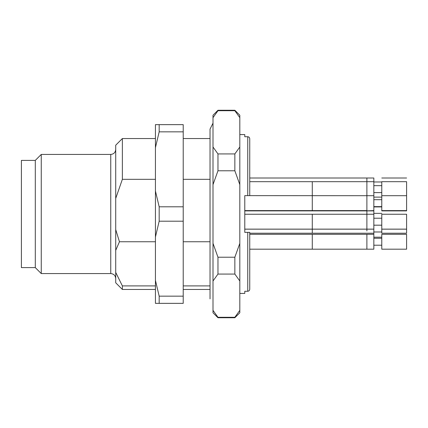 <?xml version="1.0" encoding="UTF-8"?>
<svg xmlns="http://www.w3.org/2000/svg" width="428" height="428" viewBox="0 0 428 428"><rect width="100%" height="100%" fill="white"/><g stroke="black" fill="none" stroke-linecap="round" stroke-linejoin="round"><path stroke-width="0.64" d="M155.428 241.756L119.449 241.756L115.715 250.369L115.715 272.401L122.365 285.904L155.428 285.904M122.365 285.904L122.365 289.451L155.428 289.451M115.715 198.421L115.715 145.199L122.365 138.549L122.365 179.327L115.715 198.421L115.715 229.579L119.449 241.756M155.428 179.327L122.365 179.327M183.221 285.904L210.03 285.904M210.03 241.756L183.221 241.756M210.03 179.327L183.221 179.327M239.814 134.579L244.779 134.579L244.779 136.73L247.753 136.73C248.973 136.864 249.636 137.549 249.738 138.774L249.738 195.633L247.753 195.633L249.738 195.633M249.738 234.298L312.285 234.298L312.285 249.187L373.837 249.187L373.837 178L249.738 178L249.738 138.774C249.636 137.543 248.973 136.864 247.753 136.73L247.753 195.633L244.779 195.633L244.779 232.367L249.738 232.367L249.738 289.226C249.636 290.457 248.973 291.136 247.753 291.27L244.779 291.27L244.779 293.421L239.814 293.421M244.779 195.633L366.887 195.708L366.887 181.734M249.738 232.367L247.753 232.367L247.753 291.27C248.973 291.136 249.636 290.457 249.738 289.226L249.738 275.343M217.97 110.253L213.005 115.218L213.005 312.782L217.97 317.747L217.97 317.287L234.849 317.287L234.849 317.747L239.814 312.782L239.814 115.218L234.849 110.253L234.849 110.713L217.97 110.713L217.97 110.253L234.849 110.253M234.849 170.777L217.97 170.777L217.97 153.93L234.849 153.93L234.849 170.777L239.814 184.629M234.849 274.07L217.97 274.07L217.97 257.223L234.849 257.223L234.849 274.07L239.814 280.993M239.814 310.364L234.849 317.287L239.814 310.364M217.97 274.07L213.005 280.993M213.005 310.364L217.97 317.287M234.849 257.223L239.814 243.371M217.97 170.777L213.005 184.629M213.005 243.371L217.97 257.223M234.849 153.93L239.814 147.007M239.814 117.636L234.849 110.713M217.97 110.713L213.005 117.636M213.005 147.007L217.97 153.93M115.715 272.401L115.715 282.801L122.365 289.451M115.715 229.579L115.715 250.369M35.299 267.612L35.299 160.388L21.4 160.388L21.4 267.612L35.299 267.612L41.254 273.567L110.75 273.567L110.75 154.433C113.768 154.139 115.421 152.486 115.715 149.468M35.299 160.388L41.254 154.433L41.254 273.567M381.781 195.708L381.781 181.686L406.6 181.686L406.6 195.708L381.781 195.708L381.781 210.897L406.6 210.897L406.6 210.603L381.781 210.603M373.837 199.683L381.781 199.683M406.6 195.708L406.6 210.603M373.837 181.975L381.781 181.975M406.6 178L381.781 178M244.779 210.897L312.285 210.897L312.285 181.686L249.738 181.686M312.285 181.686L366.887 181.686L366.887 178.053M373.837 185.656L381.781 185.656M381.781 229.167L381.781 233.223L406.6 233.223L406.6 229.167L381.781 229.167L381.781 214.246L406.6 214.246L406.6 229.167M373.837 213.353L381.781 213.353M373.837 233.223L249.738 233.223M373.837 237.198L381.781 237.198M312.285 234.298L373.837 234.298M381.781 234.298L381.781 249.187L406.6 249.187L406.6 234.298L381.781 234.298M373.837 238.268L381.781 238.268M312.285 233.223L312.285 214.246L244.779 214.246M312.285 214.246L366.887 214.246L366.887 210.897L373.837 210.897M373.837 218.221L381.781 218.221M159.173 124.65L155.428 124.65L155.428 303.35L183.221 303.35L183.221 124.65L159.173 124.65L159.173 131.845L183.221 131.845M155.428 191L159.173 206.799L159.173 221.201L183.221 221.201M159.173 221.201L155.428 237M155.428 280.351L159.173 296.155L183.221 296.155M159.173 296.155L159.173 303.35M159.173 131.845L155.428 147.649M159.173 206.799L183.221 206.799M366.887 195.762L366.887 210.555M373.837 229.167L366.887 229.167L366.887 230.949M373.837 210.603L366.887 210.849M366.887 234.351L366.887 249.144M366.887 214.3L366.887 229.092M213.005 123.162L210.03 129.117L210.03 298.883M122.365 138.549L155.428 138.549M217.97 317.747L234.849 317.747M183.221 289.451L210.03 289.451M183.221 138.549L210.03 138.549M41.254 154.433L110.75 154.433M110.75 273.567C113.768 273.861 115.421 275.514 115.715 278.532M373.837 195.708L366.887 195.708M366.887 210.603L244.779 210.603M373.837 206.633L381.781 206.633M373.837 181.686L366.887 181.686M373.837 192.605L381.781 192.605M373.837 231.981L381.781 231.981M373.837 197.115L381.781 197.115M312.285 210.897L366.887 210.897M373.837 206.927L381.781 206.927M366.887 229.167L244.779 229.167M373.837 225.198L381.781 225.198M312.285 249.187L249.738 249.187M373.837 245.217L381.781 245.217M373.837 214.246L366.887 214.246M373.837 229.141L244.779 229.141M373.837 225.171L381.781 225.171M406.6 229.141L381.781 229.141"/></g></svg>

